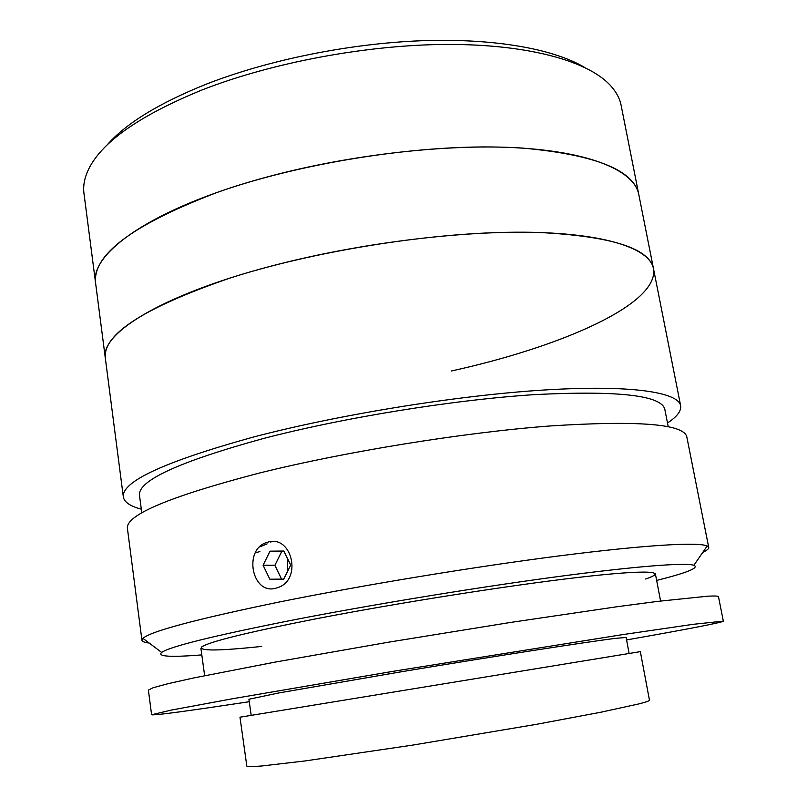 <?xml version="1.0" encoding="UTF-8"?>
<svg xmlns="http://www.w3.org/2000/svg" width="807" height="807" viewBox="0 0 807 807"><rect width="100%" height="100%" fill="white"/><g stroke="black" fill="none" stroke-linecap="round" stroke-linejoin="round"><path stroke-width="1.21" d="M106.484 145.674C125.146 123.915 158.394 103.417 206.229 84.18C267.843 60.041 349.249 43.487 421.728 40.733C494.217 38.09 553.441 48.924 584.571 67.385M621.148 105.465C619.665 97.818 615.529 90.576 608.74 83.726C585.468 60.404 526.648 44.193 446.836 44.435C367.084 44.768 272.282 62.482 202.375 89.829C140.176 115.219 102.318 141.568 88.79 168.875C84.533 177.53 82.929 185.721 83.968 193.428L95.64 283.418C92.079 254.962 132.661 224.608 217.376 192.359C299.084 163.438 413.325 145.089 498.938 147.086C584.762 149.073 634.171 169.299 638.781 194.477L621.148 105.465M275.268 588.384C251.966 594.386 243.482 550.182 266.098 542.677L268.489 541.961C291.761 535.434 302.09 578.569 278.859 587.234L275.268 588.384M287.453 558.434L287.322 571.891M149.154 643.028C144.574 642.503 142.163 641.575 141.931 640.244L142.95 638.367C150.395 631.427 195.193 619.433 277.326 602.405C360.578 585.499 473.538 566.867 559.776 555.831C646.175 544.786 698.489 541.931 707.164 545.976L708.728 547.428C708.919 548.76 706.932 550.404 702.766 552.371M141.931 640.244L127.415 528.403C125.721 514.987 169.399 496.608 258.442 473.285C344.236 451.839 462.693 432.613 549.688 425.985C638.034 420.316 683.731 423.917 686.797 436.799L708.728 547.428M656.646 580.404C687.09 572.819 699.508 567.765 693.899 565.253C684.992 562.459 635.159 566.211 554.207 577.096C473.376 587.97 368.143 605.3 289.895 620.623C212.574 636.027 169.823 646.619 161.662 652.419C157.153 656.575 170.529 657.402 201.8 654.891M141.8 512.899L139.49 495.306C137.805 480.649 179.003 461.755 263.072 438.605C343.459 417.572 453.867 399.727 535.374 394.573C618.283 390.447 661.427 395.349 664.807 409.28L668.226 426.691M141.316 509.177C130.25 506.251 124.258 502.186 123.34 496.981C121.403 481.577 164.678 461.624 253.156 437.112C338.415 414.667 456.328 395.551 543.151 390.074C630.206 384.566 678.344 392.081 680.644 405.719C681.431 410.945 677.053 416.705 667.5 423.009M123.34 496.981L105.364 358.429C102.368 334.481 143.878 307.709 229.904 278.102C312.854 251.401 428.376 232.789 514.432 232.214C600.69 231.629 649.675 247.487 653.488 268.67C659.319 304.199 560.714 347 451.486 370.958M261.72 646.417C218.576 650.987 198.613 651.138 201.821 646.871C209.154 641.797 246.387 632.597 313.52 619.292C395.834 603.243 509.53 585.327 579.103 577.318C649.08 569.238 669.144 571.124 645.61 579.002M640.344 651.642L239.982 717.201L246.821 766.085C247.91 766.68 252.752 766.66 261.347 766.025L304.743 760.991L413.204 745.022L536.06 724.393L600.741 712.248L639.416 703.785C646.256 701.999 649.605 700.789 649.453 700.153L640.344 651.642M267.107 543.868L259.491 546.995M626.595 639.931C682.924 630.025 723.365 622.338 723.334 621.128L718.502 596.756C718.401 596.01 714.881 595.818 707.931 596.181L657.261 601.427L616.437 606.824L510.165 622.5L388.036 642.271L275.338 662.063L193.549 677.981L167.977 683.7L153.068 687.746L148.397 690.116L151.595 714.75C153.259 715.355 170.832 713.237 204.312 708.395L249.272 701.717M723.334 621.128L693.062 624.336L621.632 634.776L392.656 671.394L233.526 698.569L171.457 710.049L151.595 714.75M629.087 653.317L626.131 637.469L615.812 638.327C589.281 641.555 495.195 656.141 402.975 671.485L278.919 692.931L248.919 699.245L251.179 715.204M259.894 551.595L255.305 552.795M290.702 565.092L283.832 551.04L270.032 551.161L263.082 565.213L269.841 579.214L283.661 579.224L290.702 565.092M284.024 551.423L270.032 551.161M281.754 551.443L274.884 565.303L263.082 565.213M274.884 565.303L281.582 579.123L283.711 579.123M281.582 579.123L269.841 579.214M272.11 541.547L270.678 542.042M281.663 263.425C366.317 242.12 466.91 230.257 538.632 232.456C610.99 236.108 649.282 248.183 653.488 268.67L638.781 194.477C633.788 170.126 595.213 154.672 523.037 148.115C451.567 143.303 351.943 154.157 268.398 176.642C153.996 207.096 89.305 253.065 95.64 283.418L105.364 358.429C99.634 332.968 165.717 292.295 281.663 263.425M693.899 565.253L707.164 545.976M680.644 405.719L653.488 268.67M161.662 652.419L142.95 638.367M655.375 573.777L660.59 601.013M200.893 648.203L204.645 675.681"/></g></svg>
